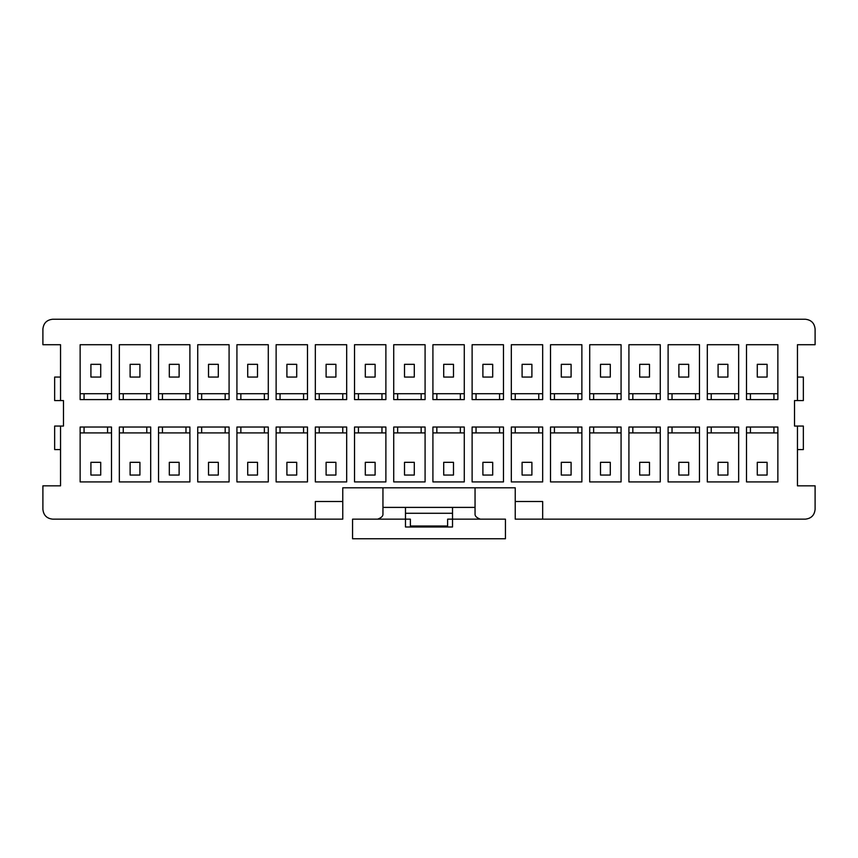 <?xml version="1.0" encoding="UTF-8"?>
<svg xmlns="http://www.w3.org/2000/svg" width="858" height="858" viewBox="0 0 858 858"><rect width="100%" height="100%" fill="white"/><g stroke="black" fill="none" stroke-linecap="round" stroke-linejoin="round"><path stroke-width="1.29" d="M352.563 519.154L405.48 519.154L405.48 507.4L382.947 507.4L382.947 514.521C382.872 516.302 381.113 517.846 377.681 519.154C381.113 517.846 382.872 516.302 382.947 514.521L382.947 507.4L475.053 507.4L475.053 487.794L475.053 507.4L452.52 507.4L452.52 519.154L505.437 519.154L447.619 519.154L452.52 519.154L452.52 526.994L405.48 526.994L405.48 519.154L352.563 519.154L352.563 538.76L352.563 519.154M410.381 519.154L405.48 519.154L405.48 526.994L452.52 526.994L452.52 507.4L405.48 507.4L405.48 519.154L410.381 519.154L410.381 526.018L447.619 526.018L447.619 519.154L447.619 526.018L410.381 526.018L410.381 519.154M505.437 538.76L352.563 538.76L505.437 538.76L505.437 519.154L505.437 538.76M515.24 487.794L342.76 487.794L515.24 487.794L515.24 501.512L515.24 487.794M382.947 487.794L382.947 507.4L382.947 487.794M107.572 393.725L110.521 393.725L107.572 393.725L107.572 399.603L107.572 393.725L84.063 393.725L107.572 393.725M81.113 393.725L84.063 393.725L81.113 393.725M111.497 393.725L110.521 393.725L111.497 393.725M84.063 399.603L84.063 393.725L84.063 399.603M107.572 427.037L107.572 432.915L111.497 432.915L81.113 432.915L84.063 432.915L84.063 427.037L84.063 432.915L107.572 432.915L107.572 427.037M80.137 427.037L80.137 481.917L80.137 427.037L111.497 427.037L111.497 481.917L80.137 481.917L111.497 481.917L111.497 427.037L80.137 427.037M80.137 344.723L80.137 399.603L80.137 344.723L111.497 344.723L111.497 399.603L80.137 399.603L111.497 399.603L111.497 344.723L80.137 344.723M100.718 462.323L100.718 475.053L90.916 475.053L90.916 462.323L100.718 462.323L100.718 475.053L100.718 462.323L90.916 462.323L90.916 475.053L100.718 475.053L90.916 475.053L90.916 462.323L100.718 462.323M100.718 364.328L100.718 377.059L90.916 377.059L90.916 364.328L100.718 364.328L100.718 377.059L100.718 364.328L90.916 364.328L90.916 377.059L100.718 377.059L90.916 377.059L90.916 364.328L100.718 364.328M805.297 319.24L52.703 319.24C46.793 319.873 43.522 323.134 42.9 329.043L42.9 344.723L60.543 344.723L60.543 400.579L63.481 400.579L63.481 426.061L60.543 426.061L60.543 485.832L42.9 485.832L42.9 509.352C43.522 515.261 46.793 518.532 52.703 519.154L315.326 519.154L315.326 501.512L315.326 519.154L342.76 519.154L342.76 487.794L342.76 519.154L52.703 519.154C46.793 518.532 43.522 515.261 42.9 509.352L42.9 485.832L60.543 485.832L60.543 426.061L63.481 426.061L63.481 400.579L60.543 400.579L60.543 344.723L42.9 344.723L42.9 329.043C43.522 323.134 46.793 319.873 52.703 319.24L805.297 319.24C811.207 319.873 814.478 323.134 815.1 329.043C814.478 323.134 811.207 319.873 805.297 319.24M542.674 519.154L805.297 519.154C811.207 518.532 814.478 515.261 815.1 509.352L815.1 485.832L797.457 485.832L797.457 426.061L794.519 426.061L794.519 400.579L797.457 400.579L797.457 344.723L815.1 344.723L815.1 329.043L815.1 344.723L797.457 344.723L797.457 400.579L794.519 400.579L794.519 426.061L797.457 426.061L797.457 485.832L815.1 485.832L815.1 509.352C814.478 515.261 811.207 518.532 805.297 519.154L542.674 519.154L542.674 501.512L542.674 519.154L515.24 519.154L515.24 501.512L515.24 519.154L542.674 519.154M119.337 481.917L119.337 427.037L150.697 427.037L150.697 481.917L119.337 481.917L150.697 481.917L150.697 427.037L119.337 427.037L119.337 481.917M158.537 481.917L158.537 427.037L189.897 427.037L189.897 481.917L158.537 481.917L189.897 481.917L189.897 427.037L158.537 427.037L158.537 481.917M197.737 481.917L197.737 427.037L229.086 427.037L229.086 481.917L197.737 481.917L229.086 481.917L229.086 427.037L197.737 427.037L197.737 481.917M236.926 481.917L236.926 427.037L268.286 427.037L268.286 481.917L236.926 481.917L268.286 481.917L268.286 427.037L236.926 427.037L236.926 481.917M276.126 481.917L276.126 427.037L307.486 427.037L307.486 481.917L276.126 481.917L307.486 481.917L307.486 427.037L276.126 427.037L276.126 481.917M315.326 481.917L315.326 427.037L346.686 427.037L346.686 481.917L315.326 481.917L346.686 481.917L346.686 427.037L315.326 427.037L315.326 481.917M354.526 481.917L354.526 427.037L385.886 427.037L385.886 481.917L354.526 481.917L385.886 481.917L385.886 427.037L354.526 427.037L354.526 481.917M393.725 481.917L393.725 427.037L425.085 427.037L425.085 481.917L393.725 481.917L425.085 481.917L425.085 427.037L393.725 427.037L393.725 481.917M432.915 481.917L432.915 427.037L464.275 427.037L464.275 481.917L432.915 481.917L464.275 481.917L464.275 427.037L432.915 427.037L432.915 481.917M472.114 481.917L472.114 427.037L503.474 427.037L503.474 481.917L472.114 481.917L503.474 481.917L503.474 427.037L472.114 427.037L472.114 481.917M511.314 481.917L511.314 427.037L542.674 427.037L542.674 481.917L511.314 481.917L542.674 481.917L542.674 427.037L511.314 427.037L511.314 481.917M550.514 481.917L550.514 427.037L581.874 427.037L581.874 481.917L550.514 481.917L581.874 481.917L581.874 427.037L550.514 427.037L550.514 481.917M589.714 481.917L589.714 427.037L621.074 427.037L621.074 481.917L589.714 481.917L621.074 481.917L621.074 427.037L589.714 427.037L589.714 481.917M628.914 481.917L628.914 427.037L660.263 427.037L660.263 481.917L628.914 481.917L660.263 481.917L660.263 427.037L628.914 427.037L628.914 481.917M668.103 481.917L668.103 427.037L699.463 427.037L699.463 481.917L668.103 481.917L699.463 481.917L699.463 427.037L668.103 427.037L668.103 481.917M707.303 481.917L707.303 427.037L738.663 427.037L738.663 481.917L707.303 481.917L738.663 481.917L738.663 427.037L707.303 427.037L707.303 481.917M746.503 481.917L746.503 427.037L777.863 427.037L777.863 481.917L746.503 481.917L777.863 481.917L777.863 427.037L746.503 427.037L746.503 481.917M746.503 399.603L746.503 344.723L777.863 344.723L777.863 399.603L746.503 399.603L777.863 399.603L777.863 344.723L746.503 344.723L746.503 399.603M707.303 399.603L707.303 344.723L738.663 344.723L738.663 399.603L707.303 399.603L738.663 399.603L738.663 344.723L707.303 344.723L707.303 399.603M668.103 399.603L668.103 344.723L699.463 344.723L699.463 399.603L668.103 399.603L699.463 399.603L699.463 344.723L668.103 344.723L668.103 399.603M628.914 399.603L628.914 344.723L660.263 344.723L660.263 399.603L628.914 399.603L660.263 399.603L660.263 344.723L628.914 344.723L628.914 399.603M589.714 399.603L589.714 344.723L621.074 344.723L621.074 399.603L589.714 399.603L621.074 399.603L621.074 344.723L589.714 344.723L589.714 399.603M550.514 399.603L550.514 344.723L581.874 344.723L581.874 399.603L550.514 399.603L581.874 399.603L581.874 344.723L550.514 344.723L550.514 399.603M511.314 399.603L511.314 344.723L542.674 344.723L542.674 399.603L511.314 399.603L542.674 399.603L542.674 344.723L511.314 344.723L511.314 399.603M472.114 399.603L472.114 344.723L503.474 344.723L503.474 399.603L472.114 399.603L503.474 399.603L503.474 344.723L472.114 344.723L472.114 399.603M432.915 399.603L432.915 344.723L464.275 344.723L464.275 399.603L432.915 399.603L464.275 399.603L464.275 344.723L432.915 344.723L432.915 399.603M393.725 399.603L393.725 344.723L425.085 344.723L425.085 399.603L393.725 399.603L425.085 399.603L425.085 344.723L393.725 344.723L393.725 399.603M354.526 399.603L354.526 344.723L385.886 344.723L385.886 399.603L354.526 399.603L385.886 399.603L385.886 344.723L354.526 344.723L354.526 399.603M315.326 399.603L315.326 344.723L346.686 344.723L346.686 399.603L315.326 399.603L346.686 399.603L346.686 344.723L315.326 344.723L315.326 399.603M276.126 399.603L276.126 344.723L307.486 344.723L307.486 399.603L276.126 399.603L307.486 399.603L307.486 344.723L276.126 344.723L276.126 399.603M236.926 399.603L236.926 344.723L268.286 344.723L268.286 399.603L236.926 399.603L268.286 399.603L268.286 344.723L236.926 344.723L236.926 399.603M197.737 399.603L197.737 344.723L229.086 344.723L229.086 399.603L197.737 399.603L229.086 399.603L229.086 344.723L197.737 344.723L197.737 399.603M158.537 399.603L158.537 344.723L189.897 344.723L189.897 399.603L158.537 399.603L189.897 399.603L189.897 344.723L158.537 344.723L158.537 399.603M119.337 399.603L119.337 344.723L150.697 344.723L150.697 399.603L119.337 399.603L150.697 399.603L150.697 344.723L119.337 344.723L119.337 399.603M146.772 393.725L149.71 393.725L146.772 393.725L146.772 399.603L146.772 393.725L123.252 393.725L146.772 393.725M120.313 393.725L123.252 393.725L120.313 393.725M150.697 393.725L149.71 393.725L150.697 393.725M123.252 399.603L123.252 393.725L123.252 399.603M146.772 427.037L146.772 432.915L150.697 432.915L120.313 432.915L123.252 432.915L123.252 427.037L123.252 432.915L146.772 432.915L146.772 427.037M139.918 462.323L139.918 475.053L130.116 475.053L130.116 462.323L139.918 462.323L139.918 475.053L139.918 462.323L130.116 462.323L130.116 475.053L139.918 475.053L130.116 475.053L130.116 462.323L139.918 462.323M139.918 364.328L139.918 377.059L130.116 377.059L130.116 364.328L139.918 364.328L139.918 377.059L139.918 364.328L130.116 364.328L130.116 377.059L139.918 377.059L130.116 377.059L130.116 364.328L139.918 364.328M185.972 393.725L188.91 393.725L185.972 393.725L185.972 399.603L185.972 393.725L162.452 393.725L185.972 393.725M159.513 393.725L162.452 393.725L159.513 393.725M189.897 393.725L188.91 393.725L189.897 393.725M162.452 399.603L162.452 393.725L162.452 399.603M185.972 427.037L185.972 432.915L189.897 432.915L159.513 432.915L162.452 432.915L162.452 427.037L162.452 432.915L185.972 432.915L185.972 427.037M179.118 462.323L179.118 475.053L169.316 475.053L169.316 462.323L179.118 462.323L179.118 475.053L179.118 462.323L169.316 462.323L169.316 475.053L179.118 475.053L169.316 475.053L169.316 462.323L179.118 462.323M179.118 364.328L179.118 377.059L169.316 377.059L169.316 364.328L179.118 364.328L179.118 377.059L179.118 364.328L169.316 364.328L169.316 377.059L179.118 377.059L169.316 377.059L169.316 364.328L179.118 364.328M225.171 393.725L228.11 393.725L225.171 393.725L225.171 399.603L225.171 393.725L201.651 393.725L225.171 393.725M198.713 393.725L201.651 393.725L198.713 393.725M229.086 393.725L228.11 393.725L229.086 393.725M201.651 399.603L201.651 393.725L201.651 399.603M225.171 427.037L225.171 432.915L229.086 432.915L198.713 432.915L201.651 432.915L201.651 427.037L201.651 432.915L225.171 432.915L225.171 427.037M218.307 462.323L218.307 475.053L208.515 475.053L208.515 462.323L218.307 462.323L218.307 475.053L218.307 462.323L208.515 462.323L208.515 475.053L218.307 475.053L208.515 475.053L208.515 462.323L218.307 462.323M218.307 364.328L218.307 377.059L208.515 377.059L208.515 364.328L218.307 364.328L218.307 377.059L218.307 364.328L208.515 364.328L208.515 377.059L218.307 377.059L208.515 377.059L208.515 364.328L218.307 364.328M264.371 393.725L267.31 393.725L264.371 393.725L264.371 399.603L264.371 393.725L240.851 393.725L264.371 393.725M237.913 393.725L240.851 393.725L237.913 393.725M268.286 393.725L267.31 393.725L268.286 393.725M240.851 399.603L240.851 393.725L240.851 399.603M264.371 427.037L264.371 432.915L268.286 432.915L237.913 432.915L240.851 432.915L240.851 427.037L240.851 432.915L264.371 432.915L264.371 427.037M257.507 462.323L257.507 475.053L247.705 475.053L247.705 462.323L257.507 462.323L257.507 475.053L257.507 462.323L247.705 462.323L247.705 475.053L257.507 475.053L247.705 475.053L247.705 462.323L257.507 462.323M257.507 364.328L257.507 377.059L247.705 377.059L247.705 364.328L257.507 364.328L257.507 377.059L257.507 364.328L247.705 364.328L247.705 377.059L257.507 377.059L247.705 377.059L247.705 364.328L257.507 364.328M303.571 393.725L306.51 393.725L303.571 393.725L303.571 399.603L303.571 393.725L280.051 393.725L303.571 393.725M277.113 393.725L280.051 393.725L277.113 393.725M307.486 393.725L306.51 393.725L307.486 393.725M280.051 399.603L280.051 393.725L280.051 399.603M303.571 427.037L303.571 432.915L307.486 432.915L277.113 432.915L280.051 432.915L280.051 427.037L280.051 432.915L303.571 432.915L303.571 427.037M296.707 462.323L296.707 475.053L286.904 475.053L286.904 462.323L296.707 462.323L296.707 475.053L296.707 462.323L286.904 462.323L286.904 475.053L296.707 475.053L286.904 475.053L286.904 462.323L296.707 462.323M296.707 364.328L296.707 377.059L286.904 377.059L286.904 364.328L296.707 364.328L296.707 377.059L296.707 364.328L286.904 364.328L286.904 377.059L296.707 377.059L286.904 377.059L286.904 364.328L296.707 364.328M342.76 393.725L345.71 393.725L342.76 393.725L342.76 399.603L342.76 393.725L319.24 393.725L342.76 393.725M316.302 393.725L319.24 393.725L316.302 393.725M346.686 393.725L345.71 393.725L346.686 393.725M319.24 399.603L319.24 393.725L319.24 399.603M342.76 427.037L342.76 432.915L346.686 432.915L316.302 432.915L319.24 432.915L319.24 427.037L319.24 432.915L342.76 432.915L342.76 427.037M335.907 462.323L335.907 475.053L326.104 475.053L326.104 462.323L335.907 462.323L335.907 475.053L335.907 462.323L326.104 462.323L326.104 475.053L335.907 475.053L326.104 475.053L326.104 462.323L335.907 462.323M335.907 364.328L335.907 377.059L326.104 377.059L326.104 364.328L335.907 364.328L335.907 377.059L335.907 364.328L326.104 364.328L326.104 377.059L335.907 377.059L326.104 377.059L326.104 364.328L335.907 364.328M381.96 393.725L384.899 393.725L381.96 393.725L381.96 399.603L381.96 393.725L358.44 393.725L381.96 393.725M355.502 393.725L358.44 393.725L355.502 393.725M385.886 393.725L384.899 393.725L385.886 393.725M358.44 399.603L358.44 393.725L358.44 399.603M381.96 427.037L381.96 432.915L385.886 432.915L355.502 432.915L358.44 432.915L358.44 427.037L358.44 432.915L381.96 432.915L381.96 427.037M375.107 462.323L375.107 475.053L365.304 475.053L365.304 462.323L375.107 462.323L375.107 475.053L375.107 462.323L365.304 462.323L365.304 475.053L375.107 475.053L365.304 475.053L365.304 462.323L375.107 462.323M375.107 364.328L375.107 377.059L365.304 377.059L365.304 364.328L375.107 364.328L375.107 377.059L375.107 364.328L365.304 364.328L365.304 377.059L375.107 377.059L365.304 377.059L365.304 364.328L375.107 364.328M421.16 393.725L424.099 393.725L421.16 393.725L421.16 399.603L421.16 393.725L397.64 393.725L421.16 393.725M394.701 393.725L397.64 393.725L394.701 393.725M425.085 393.725L424.099 393.725L425.085 393.725M397.64 399.603L397.64 393.725L397.64 399.603M421.16 427.037L421.16 432.915L425.085 432.915L394.701 432.915L397.64 432.915L397.64 427.037L397.64 432.915L421.16 432.915L421.16 427.037M414.296 462.323L414.296 475.053L404.504 475.053L404.504 462.323L414.296 462.323L414.296 475.053L414.296 462.323L404.504 462.323L404.504 475.053L414.296 475.053L404.504 475.053L404.504 462.323L414.296 462.323M414.296 364.328L414.296 377.059L404.504 377.059L404.504 364.328L414.296 364.328L414.296 377.059L414.296 364.328L404.504 364.328L404.504 377.059L414.296 377.059L404.504 377.059L404.504 364.328L414.296 364.328M460.36 393.725L463.299 393.725L460.36 393.725L460.36 399.603L460.36 393.725L436.84 393.725L460.36 393.725M433.901 393.725L436.84 393.725L433.901 393.725M464.275 393.725L463.299 393.725L464.275 393.725M436.84 399.603L436.84 393.725L436.84 399.603M460.36 427.037L460.36 432.915L464.275 432.915L433.901 432.915L436.84 432.915L436.84 427.037L436.84 432.915L460.36 432.915L460.36 427.037M453.496 462.323L453.496 475.053L443.704 475.053L443.704 462.323L453.496 462.323L453.496 475.053L453.496 462.323L443.704 462.323L443.704 475.053L453.496 475.053L443.704 475.053L443.704 462.323L453.496 462.323M453.496 364.328L453.496 377.059L443.704 377.059L443.704 364.328L453.496 364.328L453.496 377.059L453.496 364.328L443.704 364.328L443.704 377.059L453.496 377.059L443.704 377.059L443.704 364.328L453.496 364.328M499.56 393.725L502.498 393.725L499.56 393.725L499.56 399.603L499.56 393.725L476.04 393.725L499.56 393.725M473.101 393.725L476.04 393.725L473.101 393.725M503.474 393.725L502.498 393.725L503.474 393.725M476.04 399.603L476.04 393.725L476.04 399.603M499.56 427.037L499.56 432.915L503.474 432.915L473.101 432.915L476.04 432.915L476.04 427.037L476.04 432.915L499.56 432.915L499.56 427.037M492.696 462.323L492.696 475.053L482.893 475.053L482.893 462.323L492.696 462.323L492.696 475.053L492.696 462.323L482.893 462.323L482.893 475.053L492.696 475.053L482.893 475.053L482.893 462.323L492.696 462.323M492.696 364.328L492.696 377.059L482.893 377.059L482.893 364.328L492.696 364.328L492.696 377.059L492.696 364.328L482.893 364.328L482.893 377.059L492.696 377.059L482.893 377.059L482.893 364.328L492.696 364.328M538.76 393.725L541.698 393.725L538.76 393.725L538.76 399.603L538.76 393.725L515.24 393.725L538.76 393.725M512.29 393.725L515.24 393.725L512.29 393.725M542.674 393.725L541.698 393.725L542.674 393.725M515.24 399.603L515.24 393.725L515.24 399.603M538.76 427.037L538.76 432.915L542.674 432.915L512.29 432.915L515.24 432.915L515.24 427.037L515.24 432.915L538.76 432.915L538.76 427.037M531.896 462.323L531.896 475.053L522.093 475.053L522.093 462.323L531.896 462.323L531.896 475.053L531.896 462.323L522.093 462.323L522.093 475.053L531.896 475.053L522.093 475.053L522.093 462.323L531.896 462.323M531.896 364.328L531.896 377.059L522.093 377.059L522.093 364.328L531.896 364.328L531.896 377.059L531.896 364.328L522.093 364.328L522.093 377.059L531.896 377.059L522.093 377.059L522.093 364.328L531.896 364.328M577.949 393.725L580.887 393.725L577.949 393.725L577.949 399.603L577.949 393.725L554.429 393.725L577.949 393.725M551.49 393.725L554.429 393.725L551.49 393.725M581.874 393.725L580.887 393.725L581.874 393.725M554.429 399.603L554.429 393.725L554.429 399.603M577.949 427.037L577.949 432.915L581.874 432.915L551.49 432.915L554.429 432.915L554.429 427.037L554.429 432.915L577.949 432.915L577.949 427.037M571.096 462.323L571.096 475.053L561.293 475.053L561.293 462.323L571.096 462.323L571.096 475.053L571.096 462.323L561.293 462.323L561.293 475.053L571.096 475.053L561.293 475.053L561.293 462.323L571.096 462.323M571.096 364.328L571.096 377.059L561.293 377.059L561.293 364.328L571.096 364.328L571.096 377.059L571.096 364.328L561.293 364.328L561.293 377.059L571.096 377.059L561.293 377.059L561.293 364.328L571.096 364.328M617.149 393.725L620.087 393.725L617.149 393.725L617.149 399.603L617.149 393.725L593.629 393.725L617.149 393.725M590.69 393.725L593.629 393.725L590.69 393.725M621.074 393.725L620.087 393.725L621.074 393.725M593.629 399.603L593.629 393.725L593.629 399.603M617.149 427.037L617.149 432.915L621.074 432.915L590.69 432.915L593.629 432.915L593.629 427.037L593.629 432.915L617.149 432.915L617.149 427.037M610.295 462.323L610.295 475.053L600.493 475.053L600.493 462.323L610.295 462.323L610.295 475.053L610.295 462.323L600.493 462.323L600.493 475.053L610.295 475.053L600.493 475.053L600.493 462.323L610.295 462.323M610.295 364.328L610.295 377.059L600.493 377.059L600.493 364.328L610.295 364.328L610.295 377.059L610.295 364.328L600.493 364.328L600.493 377.059L610.295 377.059L600.493 377.059L600.493 364.328L610.295 364.328M656.349 393.725L659.287 393.725L656.349 393.725L656.349 399.603L656.349 393.725L632.829 393.725L656.349 393.725M629.89 393.725L632.829 393.725L629.89 393.725M660.263 393.725L659.287 393.725L660.263 393.725M632.829 399.603L632.829 393.725L632.829 399.603M656.349 427.037L656.349 432.915L660.263 432.915L629.89 432.915L632.829 432.915L632.829 427.037L632.829 432.915L656.349 432.915L656.349 427.037M649.485 462.323L649.485 475.053L639.693 475.053L639.693 462.323L649.485 462.323L649.485 475.053L649.485 462.323L639.693 462.323L639.693 475.053L649.485 475.053L639.693 475.053L639.693 462.323L649.485 462.323M649.485 364.328L649.485 377.059L639.693 377.059L639.693 364.328L649.485 364.328L649.485 377.059L649.485 364.328L639.693 364.328L639.693 377.059L649.485 377.059L639.693 377.059L639.693 364.328L649.485 364.328M695.548 393.725L698.487 393.725L695.548 393.725L695.548 399.603L695.548 393.725L672.029 393.725L695.548 393.725M669.09 393.725L672.029 393.725L669.09 393.725M699.463 393.725L698.487 393.725L699.463 393.725M672.029 399.603L672.029 393.725L672.029 399.603M695.548 427.037L695.548 432.915L699.463 432.915L669.09 432.915L672.029 432.915L672.029 427.037L672.029 432.915L695.548 432.915L695.548 427.037M688.684 462.323L688.684 475.053L678.882 475.053L678.882 462.323L688.684 462.323L688.684 475.053L688.684 462.323L678.882 462.323L678.882 475.053L688.684 475.053L678.882 475.053L678.882 462.323L688.684 462.323M688.684 364.328L688.684 377.059L678.882 377.059L678.882 364.328L688.684 364.328L688.684 377.059L688.684 364.328L678.882 364.328L678.882 377.059L688.684 377.059L678.882 377.059L678.882 364.328L688.684 364.328M734.748 393.725L737.687 393.725L734.748 393.725L734.748 399.603L734.748 393.725L711.228 393.725L734.748 393.725M708.29 393.725L711.228 393.725L708.29 393.725M738.663 393.725L737.687 393.725L738.663 393.725M711.228 399.603L711.228 393.725L711.228 399.603M734.748 427.037L734.748 432.915L738.663 432.915L708.29 432.915L711.228 432.915L711.228 427.037L711.228 432.915L734.748 432.915L734.748 427.037M727.884 462.323L727.884 475.053L718.082 475.053L718.082 462.323L727.884 462.323L727.884 475.053L727.884 462.323L718.082 462.323L718.082 475.053L727.884 475.053L718.082 475.053L718.082 462.323L727.884 462.323M727.884 364.328L727.884 377.059L718.082 377.059L718.082 364.328L727.884 364.328L727.884 377.059L727.884 364.328L718.082 364.328L718.082 377.059L727.884 377.059L718.082 377.059L718.082 364.328L727.884 364.328M773.937 393.725L776.887 393.725L773.937 393.725L773.937 399.603L773.937 393.725L750.428 393.725L773.937 393.725M747.479 393.725L750.428 393.725L747.479 393.725M777.863 393.725L776.887 393.725L777.863 393.725M750.428 399.603L750.428 393.725L750.428 399.603M773.937 427.037L773.937 432.915L777.863 432.915L747.479 432.915L750.428 432.915L750.428 427.037L750.428 432.915L773.937 432.915L773.937 427.037M767.084 364.328L767.084 377.059L757.282 377.059L757.282 364.328L767.084 364.328L767.084 377.059L767.084 364.328L757.282 364.328L757.282 377.059L767.084 377.059L757.282 377.059L757.282 364.328L767.084 364.328M767.084 462.323L767.084 475.053L757.282 475.053L757.282 462.323L767.084 462.323L767.084 475.053L767.084 462.323L757.282 462.323L757.282 475.053L767.084 475.053L757.282 475.053L757.282 462.323L767.084 462.323M475.053 514.521L475.053 507.4L475.053 514.521C475.128 516.302 476.887 517.846 480.319 519.154C476.887 517.846 475.128 516.302 475.053 514.521M542.674 501.512L515.24 501.512L542.674 501.512M342.76 501.512L315.326 501.512L342.76 501.512M797.457 426.061L803.345 426.061L803.345 449.581L797.457 449.581L803.345 449.581L803.345 426.061L797.457 426.061M803.345 400.579L797.457 400.579L803.345 400.579L803.345 377.059L803.345 400.579M797.457 377.059L803.345 377.059L797.457 377.059M54.655 426.061L60.543 426.061L54.655 426.061L54.655 449.581L54.655 426.061M60.543 400.579L54.655 400.579L54.655 377.059L60.543 377.059L54.655 377.059L54.655 400.579L60.543 400.579M60.543 449.581L54.655 449.581L60.543 449.581M452.52 513.277L405.48 513.277L452.52 513.277M746.503 432.915L747.479 432.915L746.503 432.915M707.303 432.915L708.29 432.915L707.303 432.915M668.103 432.915L669.09 432.915L668.103 432.915M628.914 432.915L629.89 432.915L628.914 432.915M589.714 432.915L590.69 432.915L589.714 432.915M550.514 432.915L551.49 432.915L550.514 432.915M511.314 432.915L512.29 432.915L511.314 432.915M472.114 432.915L473.101 432.915L472.114 432.915M432.915 432.915L433.901 432.915L432.915 432.915M393.725 432.915L394.701 432.915L393.725 432.915M354.526 432.915L355.502 432.915L354.526 432.915M315.326 432.915L316.302 432.915L315.326 432.915M276.126 432.915L277.113 432.915L276.126 432.915M236.926 432.915L237.913 432.915L236.926 432.915M197.737 432.915L198.713 432.915L197.737 432.915M158.537 432.915L159.513 432.915L158.537 432.915M119.337 432.915L120.313 432.915L119.337 432.915M80.137 432.915L81.113 432.915L80.137 432.915"/></g></svg>
